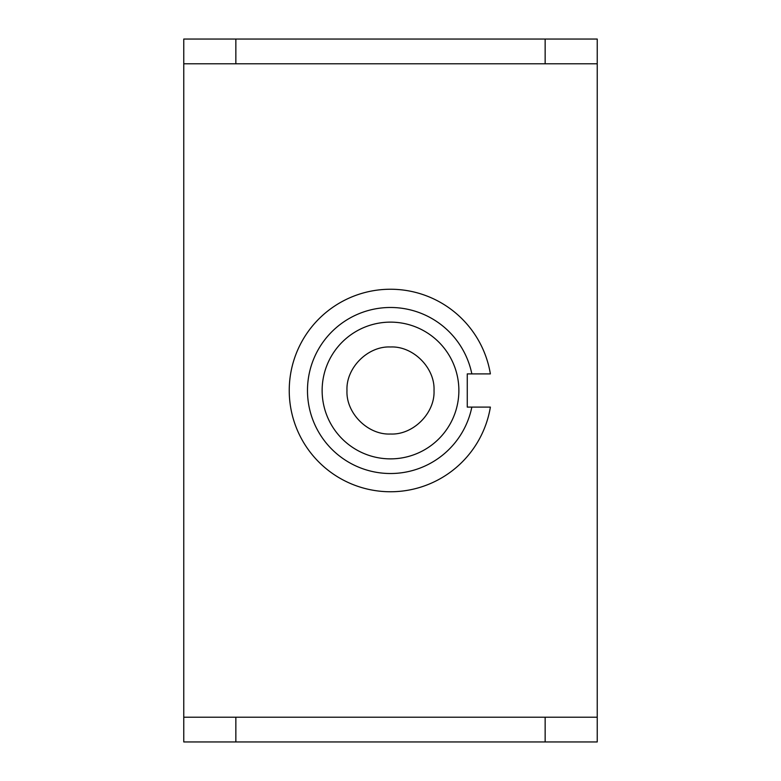 <?xml version="1.0" encoding="UTF-8"?>
<svg xmlns="http://www.w3.org/2000/svg" width="781" height="781" viewBox="0 0 781 781"><rect width="100%" height="100%" fill="white"/><g stroke="black" fill="none" stroke-linecap="round" stroke-linejoin="round"><path stroke-width="1.17" d="M322.133 390.5A68.367 68.367 0 0 1 424.688 331.29A68.367 68.367 0 0 1 424.688 449.71A68.367 68.367 0 0 1 322.133 390.5M471.841 373.894L490.38 373.894A101.247 101.247 0 0 0 335.137 305.722A101.247 101.247 0 0 0 335.137 475.278A101.247 101.247 0 0 0 490.38 407.106L471.841 407.106A83.02 83.02 0 0 1 344.265 459.453A83.02 83.02 0 0 1 344.265 321.547A83.02 83.02 0 0 1 471.841 373.894L467.263 373.894L467.263 407.106L471.841 407.106M597.231 717.202L597.231 741.95L545.148 741.95L545.148 717.202L597.231 717.202L597.231 63.798L545.148 63.798L545.148 39.05L235.852 39.05L235.852 63.798L183.769 63.798L183.769 717.202L235.852 717.202L235.852 741.95L183.769 741.95L183.769 717.202M545.148 741.95L235.852 741.95M183.769 63.798L183.769 39.05L235.852 39.05M545.148 39.05L597.231 39.05L597.231 63.798M545.148 717.202L235.852 717.202M545.148 63.798L235.852 63.798M390.5 434.021C413.139 435.115 435.115 413.139 434.021 390.5C435.115 367.861 413.139 345.885 390.5 346.979C367.861 345.885 345.885 367.861 346.979 390.5C345.885 413.139 367.861 435.115 390.5 434.021"/></g></svg>
